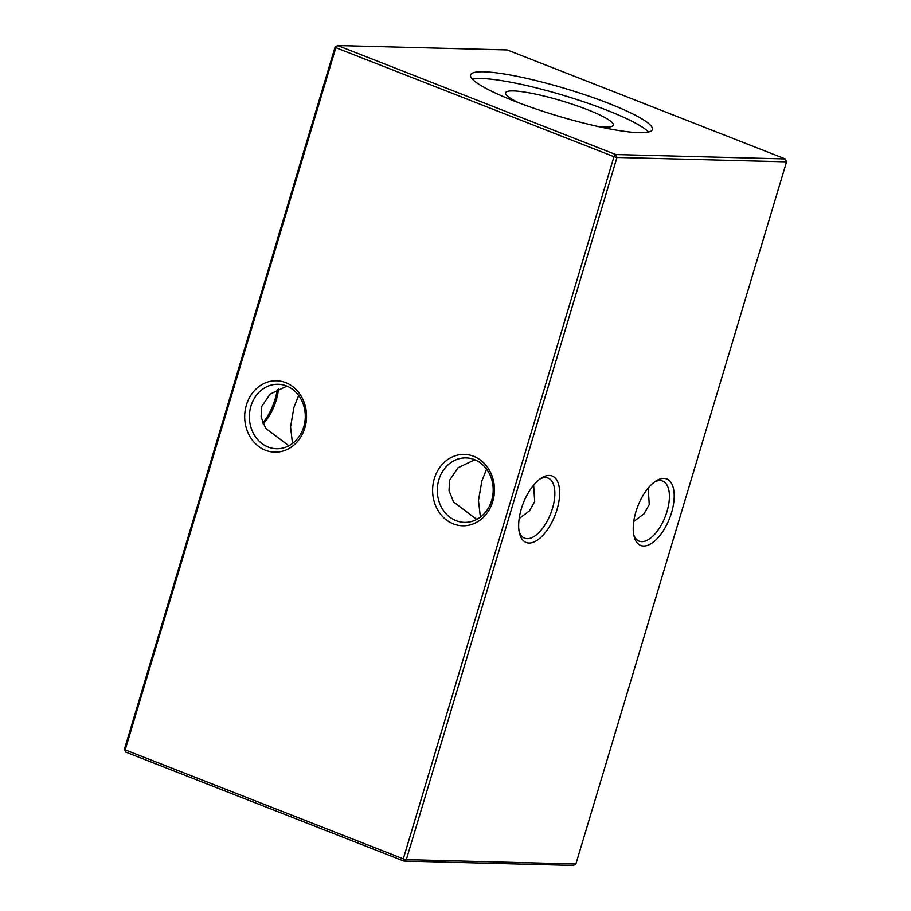 <?xml version="1.0" encoding="UTF-8"?>
<svg xmlns="http://www.w3.org/2000/svg" width="911" height="911" viewBox="0 0 911 911"><rect width="100%" height="100%" fill="white"/><g stroke="black" fill="none" stroke-linecap="round" stroke-linejoin="round"><path stroke-width="1.37" d="M643.576 546.019A35.7 17.002 -68.6 0 1 634.193 536.784A35.7 17.002 -68.6 0 1 656.091 480.917A35.7 17.002 -68.6 0 1 663.857 478.412A35.7 17.002 -68.6 0 1 671.532 512.677A35.7 17.002 -68.6 0 1 643.576 546.019M633.771 534.939A32.249 15.362 111.4 0 0 639.135 541.134A32.249 15.362 111.4 0 0 641.731 541.658A32.249 15.362 111.4 0 0 666.157 514.134A32.249 15.362 111.4 0 0 662.661 481.088A32.249 15.362 111.4 0 0 660.065 480.564A32.249 15.362 111.4 0 0 654.519 481.999M529.018 543.047A35.7 17.002 -68.6 0 1 519.634 533.823A35.7 17.002 -68.6 0 1 541.521 477.956A35.7 17.002 -68.6 0 1 549.299 475.44A35.7 17.002 -68.6 0 1 556.974 509.704A35.7 17.002 -68.6 0 1 529.018 543.047M519.213 531.967A32.249 15.362 111.4 0 0 524.565 538.173A32.249 15.362 111.4 0 0 527.173 538.686A32.249 15.362 111.4 0 0 551.588 511.162A32.249 15.362 111.4 0 0 548.103 478.116A32.249 15.362 111.4 0 0 545.495 477.603A32.249 15.362 111.4 0 0 539.961 479.027M434.319 478.639A35.7 30.928 91.5 0 1 473.674 456.286A35.7 30.928 91.5 0 1 492.76 501.551A35.7 30.928 91.5 0 1 453.393 523.905A35.7 30.928 91.5 0 1 434.319 478.639M491.655 500.492A32.249 27.945 -88.5 0 0 466.09 457.903A32.249 27.945 -88.5 0 0 438.851 479.79A32.249 27.945 -88.5 0 0 464.416 522.379A32.249 27.945 -88.5 0 0 491.655 500.492M246.403 405.008A35.7 30.928 91.5 0 1 285.758 382.654A35.7 30.928 91.5 0 1 304.843 427.908A35.7 30.928 91.5 0 1 265.477 450.262A35.7 30.928 91.5 0 1 246.403 405.008M303.739 426.849A32.249 27.945 -88.5 0 0 278.174 384.26A32.249 27.945 -88.5 0 0 250.935 406.147A32.249 27.945 -88.5 0 0 276.5 448.736A32.249 27.945 -88.5 0 0 303.739 426.849M474.813 459.759L458.039 467.742L449.681 480.074L449.009 490.573L453.541 501.938L476.76 519.429M286.897 386.116L270.123 394.099L261.764 406.431L261.093 416.931L265.625 428.295L288.844 445.786M533.652 485.107L534.677 501.597L529.393 510.934L519.168 518.553M480.393 517.118L478.469 500.503L481.873 480.906L486.599 469.142M648.222 488.08L649.236 504.569L643.963 513.906L633.737 521.525M292.477 443.475L290.552 426.872L293.957 407.263L298.683 395.499M472.422 79.189A94.892 14.189 -163.3 0 1 481.782 78.54A94.892 14.189 -163.3 0 1 574.932 98.923A94.892 14.189 -163.3 0 1 648.518 132.027M483.798 71.798A94.892 14.189 16.7 0 0 470.6 74.975A94.892 14.189 16.7 0 0 534.928 108.625A94.892 14.189 16.7 0 0 639.169 132.687A94.892 14.189 16.7 0 0 652.367 129.51A94.892 14.189 16.7 0 0 588.039 95.86A94.892 14.189 16.7 0 0 483.798 71.798M518.541 102.715A56.254 8.415 -163.3 0 1 505.525 93.081A56.254 8.415 -163.3 0 1 513.405 90.929A56.254 8.415 -163.3 0 1 576.025 105.482A56.254 8.415 -163.3 0 1 613.24 125.399A56.254 8.415 -163.3 0 1 605.519 127.028A56.254 8.415 -163.3 0 1 597.069 126.276M262.778 422.92A35.7 17.002 111.4 0 0 277.263 389.475M575.877 864.015L786.546 161.839L616.986 157.455L406.329 859.62L575.877 864.015L573.349 865.45L403.801 861.054L125.684 752.065L124.454 749.161L335.123 46.985L335.852 47.691L125.194 749.867L403.3 858.857L613.968 156.681L335.852 47.691L337.651 45.55L615.768 154.54L785.316 158.935L507.199 49.946L337.651 45.55L335.123 46.985M278.447 388.917A32.249 15.362 -68.6 0 1 263.165 423.831M125.684 752.065L124.454 749.161M403.3 858.857L403.801 861.054L406.329 859.62L403.3 858.857M613.968 156.681L616.986 157.455L615.768 154.54L613.968 156.681M785.316 158.935L786.546 161.839"/></g></svg>
